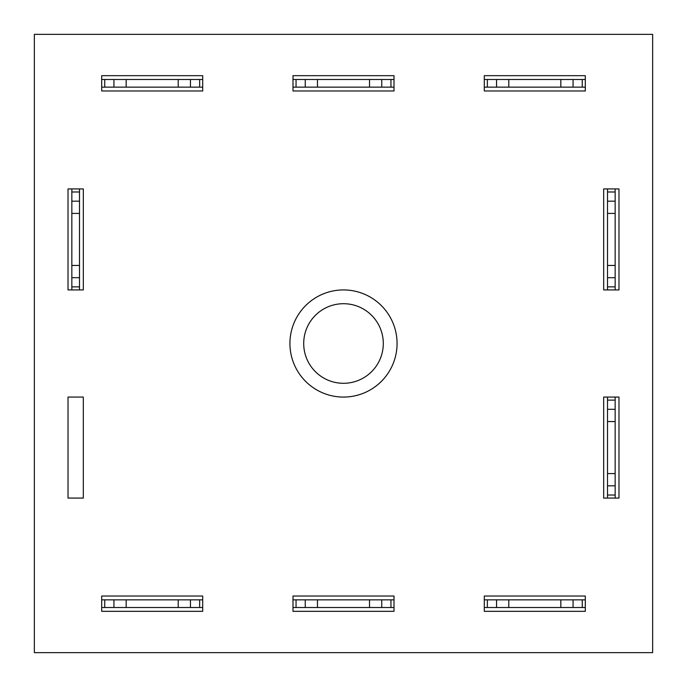 <?xml version="1.0" encoding="UTF-8"?>
<svg xmlns="http://www.w3.org/2000/svg" width="687" height="687" viewBox="0 0 687 687"><rect width="100%" height="100%" fill="white"/><g stroke="black" fill="none" stroke-linecap="round" stroke-linejoin="round"><path stroke-width="1.03" d="M383.294 343.5A39.794 39.794 0 0 0 343.5 303.706A39.794 39.794 0 0 0 303.706 343.5A39.794 39.794 0 0 0 343.5 383.294A39.794 39.794 0 0 0 383.294 343.5M397.069 343.5A53.569 53.569 0 0 0 343.5 289.931A53.569 53.569 0 0 0 289.931 343.5A53.569 53.569 0 0 0 343.5 397.069A53.569 53.569 0 0 0 397.069 343.5M618.978 289.931L618.978 188.925L603.675 188.925L603.675 289.931L618.978 289.931M68.022 498.075L83.325 498.075L83.325 397.069L68.022 397.069L68.022 498.075M484.301 611.327L585.307 611.327L585.307 596.024L484.301 596.024L484.301 611.327M101.693 611.327L202.699 611.327L202.699 596.024L101.693 596.024L101.693 611.327M585.307 90.976L585.307 75.673L484.301 75.673L484.301 90.976L585.307 90.976M34.35 34.35L34.35 652.65L652.65 652.65L652.65 34.35L34.35 34.35M394.003 90.976L394.003 75.673L292.997 75.673L292.997 90.976L394.003 90.976M292.997 611.327L394.003 611.327L394.003 596.024L292.997 596.024L292.997 611.327M603.675 498.075L618.978 498.075L618.978 397.069L603.675 397.069L603.675 498.075M202.699 90.976L202.699 75.673L101.693 75.673L101.693 90.976L202.699 90.976M83.325 289.931L83.325 188.925L68.022 188.925L68.022 289.931L83.325 289.931M202.699 87.155L101.693 87.155M202.699 79.494L101.693 79.494M199.642 87.155L199.642 79.494M190.454 87.155L190.454 79.494M178.208 87.155L178.208 79.494M126.176 87.155L126.176 79.494M113.93 87.155L113.93 79.494M104.75 87.155L104.75 79.494M394.003 87.155L292.997 87.155M394.003 79.494L292.997 79.494M390.946 87.155L390.946 79.494M381.757 87.155L381.757 79.494M369.52 87.155L369.52 79.494M317.48 87.155L317.48 79.494M305.243 87.155L305.243 79.494M296.054 87.155L296.054 79.494M607.506 498.075L607.506 397.069M615.157 498.075L615.157 397.069M607.506 495.018L615.157 495.018M607.506 485.829L615.157 485.829M607.506 473.592L615.157 473.592M607.506 421.552L615.157 421.552M607.506 409.306L615.157 409.306M607.506 400.126L615.157 400.126M585.307 607.506L484.301 607.506M585.307 599.845L484.301 599.845M582.25 607.506L582.25 599.845M573.07 607.506L573.07 599.845M560.824 607.506L560.824 599.845M508.792 607.506L508.792 599.845M496.546 607.506L496.546 599.845M487.358 607.506L487.358 599.845M394.003 607.506L292.997 607.506M394.003 599.845L292.997 599.845M390.946 607.506L390.946 599.845M381.757 607.506L381.757 599.845M369.52 607.506L369.52 599.845M317.48 607.506L317.48 599.845M305.243 607.506L305.243 599.845M296.054 607.506L296.054 599.845M202.699 607.506L101.693 607.506M202.699 599.845L101.693 599.845M199.642 607.506L199.642 599.845M190.454 607.506L190.454 599.845M178.208 607.506L178.208 599.845M126.176 607.506L126.176 599.845M113.93 607.506L113.93 599.845M104.75 607.506L104.75 599.845M585.307 87.155L484.301 87.155M585.307 79.494L484.301 79.494M582.25 87.155L582.25 79.494M573.07 87.155L573.07 79.494M560.824 87.155L560.824 79.494M508.792 87.155L508.792 79.494M496.546 87.155L496.546 79.494M487.358 87.155L487.358 79.494M615.157 188.925L615.157 289.931M607.506 188.925L607.506 289.931M615.157 191.982L607.506 191.982M615.157 201.171L607.506 201.171M615.157 213.408L607.506 213.408M615.157 265.448L607.506 265.448M615.157 277.694L607.506 277.694M615.157 286.874L607.506 286.874M71.843 289.931L71.843 188.925M79.494 289.931L79.494 188.925M71.843 286.874L79.494 286.874M71.843 277.694L79.494 277.694M71.843 265.448L79.494 265.448M71.843 213.408L79.494 213.408M71.843 201.171L79.494 201.171M71.843 191.982L79.494 191.982"/></g></svg>
